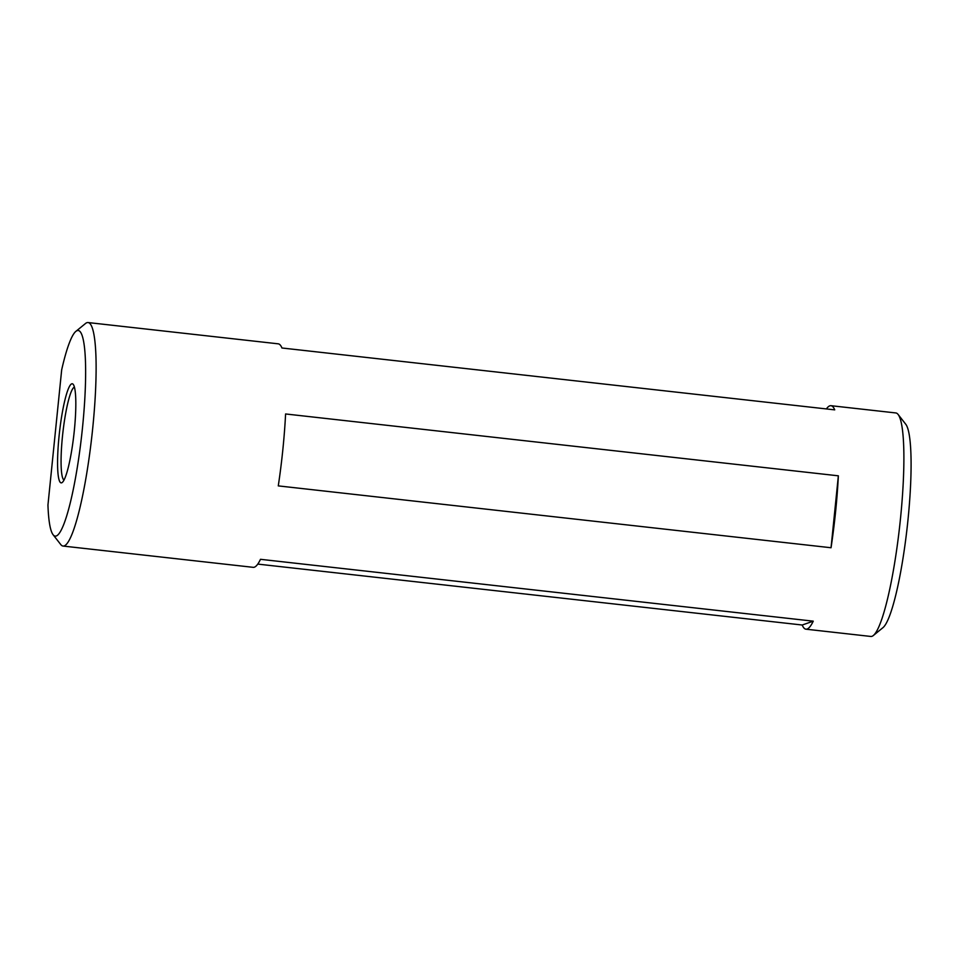 <?xml version="1.0" encoding="UTF-8"?>
<svg xmlns="http://www.w3.org/2000/svg" width="959" height="959" viewBox="0 0 959 959"><rect width="100%" height="100%" fill="white"/><g stroke="black" fill="none" stroke-linecap="round" stroke-linejoin="round"><path stroke-width="1.44" d="M71.721 383.828A49.856 7.288 96.4 0 1 73.256 384.427A49.856 7.288 96.4 0 1 73.939 434.127A49.856 7.288 96.4 0 1 62.287 482.437A49.856 7.288 96.4 0 1 61.676 482.797A49.856 7.288 96.4 0 1 59.086 435.961A49.856 7.288 96.4 0 1 71.721 383.828M74.406 387.124A46.859 6.845 -83.6 0 0 74.37 387.136A46.859 6.845 -83.6 0 0 62.826 433.012A46.859 6.845 -83.6 0 0 64.013 480.063M63.042 546.055L253.188 567.332A112.455 16.423 -83.6 0 0 254.363 567.189A112.455 16.423 -83.6 0 0 260.488 559.313L813.256 621.168A112.455 16.423 96.4 0 1 807.118 629.044A112.455 16.423 96.4 0 1 805.956 629.188L870.808 636.452A112.455 16.423 -83.6 0 0 871.983 636.308A112.455 16.423 -83.6 0 0 873.361 635.493A112.455 16.423 -83.6 0 0 899.638 526.527A112.455 16.423 -83.6 0 0 898.092 414.444A112.455 16.423 -83.6 0 0 895.826 412.945L830.962 405.693A112.455 16.423 96.4 0 1 834.726 409.865L281.958 347.997A112.455 16.423 -83.6 0 0 278.206 343.825L88.048 322.548A112.455 16.423 96.4 0 1 92.292 432.233A112.455 16.423 96.4 0 1 64.205 545.911A112.455 16.423 96.4 0 1 63.042 546.055A112.455 16.423 96.4 0 1 60.765 544.556L53.105 534.75A103.452 15.116 -83.6 0 0 56.269 535.985A103.452 15.116 -83.6 0 0 82.486 427.822A103.452 15.116 -83.6 0 0 77.128 330.639A103.452 15.116 -83.6 0 0 75.857 331.382A103.452 15.116 -83.6 0 0 61.676 369.862L47.95 505.033A103.452 15.116 -83.6 0 0 53.105 534.75M75.857 331.382L85.495 323.507A112.455 16.423 96.4 0 1 86.873 322.692A112.455 16.423 96.4 0 1 88.048 322.548M826.382 408.93A112.455 16.423 96.4 0 1 829.799 405.837A112.455 16.423 96.4 0 1 830.962 405.693M805.956 629.188A112.455 16.423 96.4 0 1 802.204 625.016L257.767 564.096M831.045 547.745L278.278 485.889A112.455 16.423 -83.6 0 0 285.59 413.964L838.358 475.82A112.455 16.423 96.4 0 1 831.045 547.745L838.358 475.82M898.092 414.444L905.764 424.25A103.452 15.116 96.4 0 1 907.178 527.366A103.452 15.116 96.4 0 1 882.999 627.618L873.361 635.493M802.204 625.016L813.256 621.168"/></g></svg>
